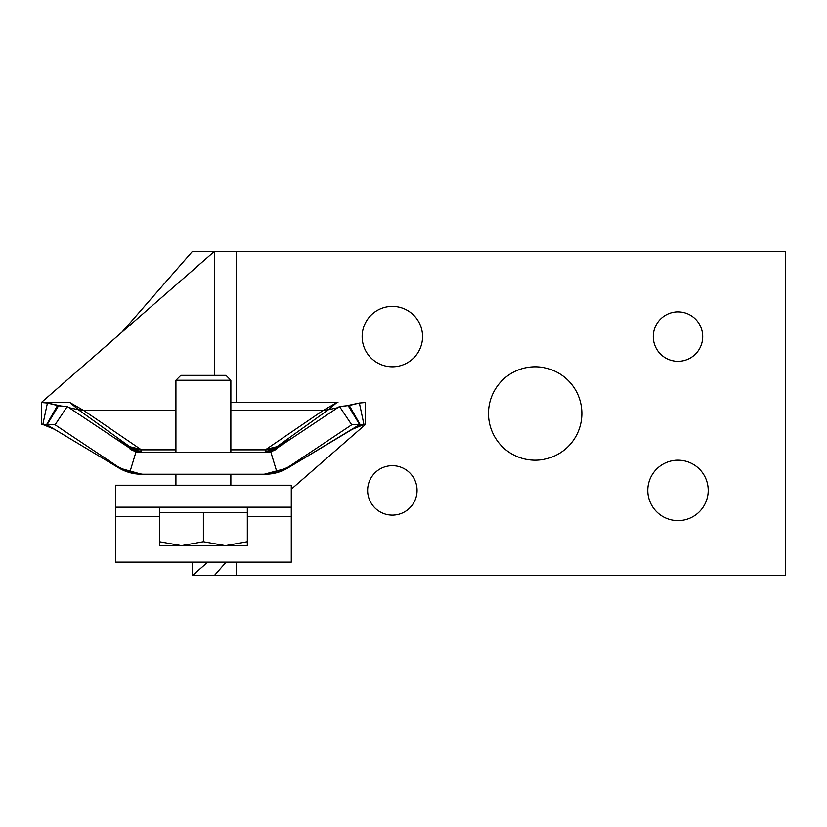 <?xml version="1.0" encoding="UTF-8"?>
<svg xmlns="http://www.w3.org/2000/svg" width="827" height="827" viewBox="0 0 827 827"><rect width="100%" height="100%" fill="white"/><g stroke="black" fill="none" stroke-linecap="round" stroke-linejoin="round"><path stroke-width="1.24" d="M581.857 413.5A46.694 46.694 0 0 0 535.172 366.806A46.694 46.694 0 0 0 488.478 413.5A46.694 46.694 0 0 0 535.172 460.194A46.694 46.694 0 0 0 581.857 413.5M708.201 490.401A30.217 30.217 0 0 0 677.985 460.194A30.217 30.217 0 0 0 647.779 490.401A30.217 30.217 0 0 0 677.985 520.617A30.217 30.217 0 0 0 708.201 490.401M422.566 336.599A30.217 30.217 0 0 0 392.349 306.383A30.217 30.217 0 0 0 362.143 336.599A30.217 30.217 0 0 0 392.349 366.806A30.217 30.217 0 0 0 422.566 336.599M417.066 490.401A24.717 24.717 0 0 0 392.349 465.684A24.717 24.717 0 0 0 367.633 490.401A24.717 24.717 0 0 0 392.349 515.118A24.717 24.717 0 0 0 417.066 490.401M702.702 336.599A24.717 24.717 0 0 0 677.985 311.882A24.717 24.717 0 0 0 653.268 336.599A24.717 24.717 0 0 0 677.985 361.316A24.717 24.717 0 0 0 702.702 336.599M118.861 467.307L118.757 467.896L46.643 424.602L118.757 467.896L118.168 466.852L55.078 424.799L47.149 424.613L58.51 405.809L57.497 405.509L46.643 424.602L42.839 424.52L55.471 429.709M57.497 405.509L47.418 403.028L42.839 424.52L41.35 424.489L43.593 424.675M69.034 407.69L78.534 409.768L70.037 402.625L41.35 402.511L41.35 424.489M214.379 375.355L214.379 251.46L41.35 402.511L47.418 403.028M351.31 429.709L363.952 424.52L359.373 403.028L365.441 402.511L365.441 424.489L291.28 489.222M359.373 403.028L349.283 405.509L360.148 424.602L363.198 424.675M230.857 485.222L230.857 474.233L265.302 474.233A43.945 43.945 -90 0 0 288.034 467.896L360.148 424.602L351.702 424.799L288.623 466.852L288.034 467.896L287.92 467.307M349.283 405.509L339.515 406.512L351.702 424.799M339.515 406.512L276.435 448.565L264.247 452.255L270.894 452.255L276.973 472.351L288.623 466.852M118.168 466.852L129.808 472.351L135.886 452.255L264.247 452.255M129.808 472.351L142.544 474.233L264.247 474.233L276.973 472.351M142.544 452.255L130.356 448.565L67.266 406.512L55.078 424.799M67.266 406.512L58.51 405.809M142.544 474.233L175.924 474.233L175.924 485.222M265.302 474.233A43.945 43.945 -90 0 0 288.034 467.896L264.247 474.233M141.489 474.233L141.479 474.222A43.945 43.945 90 0 1 118.757 467.896A43.945 43.945 90.1 0 0 141.489 474.233L118.757 467.896M265.302 452.255L266.077 449.361L323.192 410.419L336.765 402.625L328.36 409.747L276.838 446.745L276.663 449.092A21.967 21.967 89.9 0 1 265.302 452.255L265.302 452.255M70.037 402.625L83.599 410.419L140.714 449.361L141.489 452.255A21.967 21.967 90 0 1 130.118 449.092L129.953 446.745L113.93 437.617M337.974 402.511L230.857 402.511L336.765 402.625M68.817 402.511L41.35 402.511M277.128 446.58L292.861 437.617M328.36 409.747L337.757 407.69M345.376 406.036L356.478 403.648M50.313 403.648L61.415 406.036M129.653 446.58L78.431 409.747M328.247 409.768L323.708 410.12M276.838 446.745L266.077 449.361M83.072 410.12L78.534 409.768M130.118 449.092A21.967 21.967 90 0 0 141.489 452.255M140.714 449.361L129.953 446.745M226.102 562.122L214.379 575.54L192.412 575.54L192.412 562.122M207.784 562.122L192.412 575.54M214.379 575.54L785.65 575.54L785.65 251.46L192.412 251.46L122.003 332.103M115.501 507.189L115.501 485.222L291.28 485.222L291.28 507.189L115.501 507.189L115.501 562.122L291.28 562.122L291.28 507.189M159.446 507.189L159.446 512.678L247.335 512.678L247.335 541.716L225.368 545.644L203.39 541.716L181.423 545.644L247.335 545.644L247.335 541.716M247.335 507.189L247.335 512.678M175.924 380.244L230.857 380.244L225.967 375.355L180.813 375.355L175.924 380.244L175.924 452.255M230.857 380.244L230.857 452.255M159.446 545.644L181.423 545.644L159.446 541.716L159.446 545.644M159.446 512.678L159.446 541.716M203.39 512.678L203.39 541.716M348.27 405.809L359.631 424.613L288.034 467.896M129.963 447.066A21.967 21.709 163.4 0 0 140.828 449.847L175.924 449.847M230.857 449.847L265.953 449.847A21.967 21.709 16.6 0 0 276.828 447.066M327.937 410.047A21.967 21.047 60.1 0 1 323.192 410.419L230.857 410.419M175.924 410.419L83.599 410.419A21.967 21.047 -60.1 0 1 78.854 410.047M236.346 575.54L236.346 562.122M236.346 402.511L236.346 251.46M291.28 516.348L247.335 516.348M159.446 516.348L115.501 516.348"/></g></svg>
